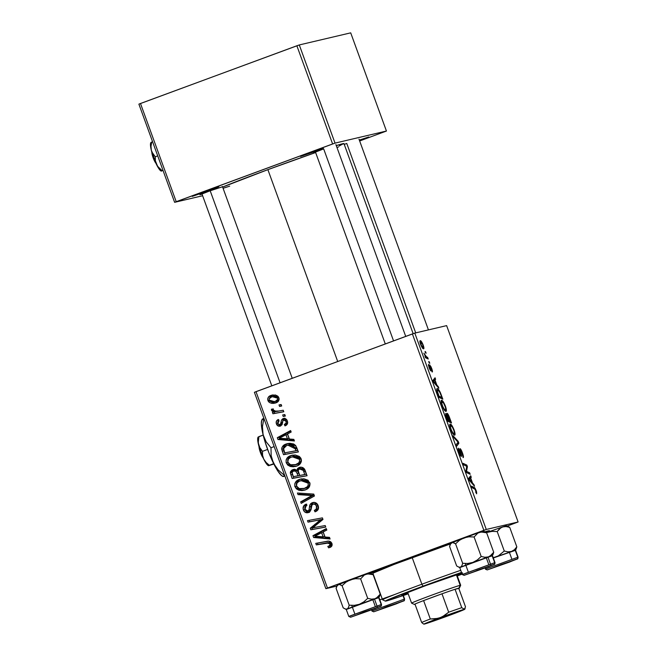 <?xml version="1.0" encoding="UTF-8"?>
<svg xmlns="http://www.w3.org/2000/svg" width="657" height="657" viewBox="0 0 657 657"><rect width="100%" height="100%" fill="white"/><g stroke="black" fill="none" stroke-linecap="round" stroke-linejoin="round"><path stroke-width="0.99" d="M208.236 190.924L207.908 190.366L208.236 190.924L218.641 186.867L212.925 188.592L202.931 192.173L218.88 186.703L208.236 190.924L192.287 196.386L208.236 190.924M316.51 150.97L316.173 150.404L316.51 150.97L323.301 148.4L300.561 156.423L321.199 148.63L300.553 156.432L316.51 150.97M359.338 140.072L368.774 136.96L359.551 140.655L368.782 136.968L359.338 140.072M222.477 186.793L209.797 190.908L222.526 186.769M370.137 573.052A71.851 1.659 -20 0 1 408.523 558.491A71.851 1.659 -20 0 1 450.702 543.282L369.604 573.265M484.948 531.784A71.851 1.659 -20 0 1 489.481 530.725A71.851 1.659 -20 0 1 486.221 532.507L489.514 530.757L484.258 531.998M267.884 169.654A67.499 1.56 160 0 0 222.633 187.064L267.884 169.654L337.706 361.498L267.884 169.654L315.623 152.531A67.499 1.56 160 0 0 267.884 169.654M446.629 325.617L518.102 521.987L486.279 529.468L414.805 333.099L446.629 325.617L414.805 333.099L256 391.654L327.473 588.023L483.864 530.306L412.391 333.937L414.805 333.099L486.279 529.468L518.102 521.987L507.327 526.019L518.102 521.987L446.629 325.617M427.666 357.498L425.49 356.045L423.88 353.17L425.522 356.505L424.956 356.225L425.498 357.737L428.216 359.001L427.666 357.498L426.171 358.049L427.666 357.498L426.565 356.94L423.88 353.17L425.522 356.505L424.956 356.225L425.498 357.737L428.216 359.001L427.666 357.498M429.235 361.802L428.701 361.555L429.777 363.288L428.701 361.555L429.259 363.075L429.777 363.288L429.235 361.802M437.16 388.607L437.16 388.607C436.56 388.55 436.568 389.691 437.176 392.024L439.106 397.428L442.843 399.177L440.141 392.106L437.734 388.739L436.864 388.829L436.798 390.48L439.106 397.428L442.843 399.177L440.395 392.656C438.933 389.7 437.858 388.344 437.16 388.607L437.094 388.624M445.972 411.364C446.686 411.216 446.497 409.483 445.421 406.157L443.138 401.575L441.381 400.343L441.044 401.632L441.635 404.425L444.313 410.165L445.602 411.339L446.308 410.986L445.421 406.157C443.697 402.018 442.391 400.064 441.488 400.302L441.488 400.302C440.732 400.376 440.904 402.125 442.021 405.55L444.001 409.697L446.021 411.348M454.636 435.164C455.35 435.016 455.161 433.283 454.086 429.957L451.802 425.375L449.946 424.217L450.3 428.224L452.977 433.965L454.266 435.148L454.973 434.786L454.086 429.957C452.361 425.818 451.055 423.864 450.152 424.11L450.152 424.11C449.396 424.176 449.569 425.925 450.686 429.349L452.657 433.497L454.685 435.148M463.095 457.601C463.727 457.502 463.514 455.95 462.446 452.944L461.066 449.823L459.859 448.715L460.549 454.767L458.364 448.23L458.841 451.745L460.951 456.204L461.436 456.352L461.493 455.293L460.442 450.25L462.216 453.305L463.095 457.601L463.431 456.418L462.446 452.944C461.436 450.217 460.606 448.788 459.974 448.649L460.787 454.915L459.481 452.542L458.438 448.189C457.986 448.509 458.225 449.971 459.136 452.566C460.056 455.046 460.795 456.328 461.345 456.401L460.541 450.127L462.076 452.919L463.136 457.592M476.629 493.785L476.194 490.705C475.339 488.562 474.65 487.461 474.116 487.395L472.621 487.946L474.116 487.395L471.381 486.114L471.931 487.617L474.576 488.857L475.824 490.689L475.742 492.233L476.629 493.785L476.596 491.921L475.027 488.241L471.381 486.114L471.931 487.617L475.183 489.358L476.662 493.777M473.935 484.603L472.514 483.026L470.667 477.943L471.266 477.278L470.724 475.783L468.581 478.419L469.246 480.234L474.518 486.213L472.514 483.026L470.667 477.943L471.266 477.278L470.724 475.783L468.581 478.419L469.246 480.234L474.518 486.213L473.935 484.603M469.64 472.802L466.495 471.373L467.406 466.684L466.84 465.115L463.103 463.357L463.653 464.869L466.798 466.298L465.87 470.962L466.437 472.531L470.182 474.305L469.64 472.802L468.162 473.344L469.64 472.802L466.495 471.373L467.406 466.684L466.84 465.115L463.103 463.357L463.653 464.869L466.798 466.298L465.87 470.962L466.437 472.531L470.182 474.305L469.64 472.802M458.184 441.332L453.051 435.747L453.634 437.348L458.036 442.136L456.27 444.592L456.812 446.095L458.873 443.229L458.184 441.332L457.502 441.586L458.184 441.332L453.051 435.747L453.634 437.348L458.036 442.136L456.27 444.592L456.812 446.095L458.873 443.229L458.184 441.332M449.421 417.244L447.466 413.557L446.883 413.475L447.105 415.257L445.684 413.45L446.432 417.573L447.77 421.236L451.507 422.985L449.421 417.244C448.419 414.69 447.622 413.384 447.031 413.335L447.105 415.257L445.684 413.45L445.758 415.577L447.77 421.236L451.507 422.985L449.421 417.244M438.268 386.603L436.848 385.027L434.991 379.943L435.599 379.278L435.057 377.783L432.914 380.419L433.571 382.234L438.851 388.213L438.268 386.603L437.636 386.833L438.268 386.603L436.848 385.027L434.991 379.943L435.599 379.278L435.057 377.783L432.914 380.419L433.571 382.234L438.851 388.213L438.268 386.603M432.224 372.002C432.643 371.796 432.446 370.556 431.633 368.281L429.752 364.906L430.425 369.234L429.859 369.587L430.31 369.423L429.202 368.019L428.569 364.38L429.169 367.92L430.893 370.901L429.892 366.877L430.319 366.392L429.826 366.573L430.319 366.392L431.353 368.273L431.608 370.532L432.191 372.01L432.454 371.558L431.14 367.008L429.637 365.046L430.236 369.406L428.569 364.38L428.446 365.456L430.672 370.827L431.041 370.359L430.245 366.606L430.787 366.951L432.249 371.993M425.58 351.758L425.046 351.511L426.122 353.244L425.046 351.511L425.605 353.031L426.122 353.244L425.58 351.758M420.209 340.712L420.209 340.712C419.683 340.761 419.815 341.985 420.603 344.383C421.958 347.627 422.968 349.097 423.642 348.785C424.126 348.662 423.979 347.422 423.182 345.048L421.441 341.591L420.061 340.786L420.332 343.603L422.385 347.931L423.395 348.777L423.872 348.522L423.182 345.048C421.86 341.903 420.874 340.457 420.209 340.712L420.16 340.728M299.116 467.497L301.719 467.291L304.043 468.498L307.074 475.742L292.151 478.501L290.345 473.032L290.501 471.71L291.839 470.084L294.977 469.336L296.931 470.33L297.572 468.556L299.116 467.497L296.931 470.33L292.792 469.624L290.337 472.769L292.151 478.501L307.074 475.742L304.988 470.01C303.723 467.554 301.768 466.716 299.116 467.497L299.74 467.316M295.691 445.528L298.409 451.942L283.495 454.701L281.705 448.772L281.993 447.417L283.709 445.306L286.731 443.82L289.877 443.303L293.646 443.984L295.691 445.528L287.626 443.574L286.123 444.025C283.446 444.814 281.976 446.555 281.713 449.24L283.495 454.701L298.409 451.942L295.691 445.528M283.767 420.004L286.05 421.383L287.38 421.071L286.05 421.383C286.411 422.936 285.82 423.962 284.276 424.463L285.902 424.077L286.444 425.136L285.902 424.077L284.276 424.463L285.187 425.81C287.364 424.898 288.086 423.289 287.347 420.981L287.388 423.929L284.998 425.884L284.276 424.463L285.894 423.338L286.197 421.975L285.713 420.71L284.497 419.913L282.995 420.644L282.099 424.619L280.498 426.064L278.051 425.95L276.26 423.346L276.515 420.989L278.322 419.486L279.053 420.907L277.788 421.958L277.64 423.207L279.126 424.742L280.629 424.044L281.467 420.152L282.863 418.665L285.729 418.829L287.347 420.981C286.575 418.928 285.163 418.115 283.11 418.558L281.533 419.995L280.506 424.208L279.529 424.718L281.368 424.274L279.734 424.66L277.763 423.617L279.053 420.907L278.322 419.486C276.375 420.406 275.751 421.917 276.457 424.02C277.238 425.9 278.584 426.582 280.498 426.064L282.995 420.644L284.013 419.938L286.69 419.724M282.674 414.953L284.801 414.559L285.343 416.053L283.224 416.481L282.674 414.953L283.224 416.481L285.343 416.053L284.801 414.559L282.674 414.953M278.88 411.011L283.233 410.255L283.783 411.767L272.934 413.77L272.392 412.268L274.634 411.865L272.031 411.019L271.464 409.147L273.279 409.155L273.419 410.362L274.725 411.118L278.88 411.011C276.687 411.725 274.807 411.397 273.23 410.025L273.279 409.155L271.464 409.147L271.464 410.297L274.634 411.865L272.392 412.268L272.934 413.77L283.783 411.767L283.233 410.255L278.88 411.011M331.908 543.413L332.138 545.014L331.498 546.468L328.549 547.823L327.827 546.394L329.699 545.77L330.348 544.604L329.256 542.887L316.321 544.891L315.771 543.38L328.607 541.179L330.726 541.803L331.908 543.413C330.783 541.376 329.05 540.695 326.701 541.36L315.771 543.38L316.321 544.891L326.882 542.937L330.233 543.922L329.1 546.082L327.827 546.394L328.549 547.823L329.88 547.478C331.818 546.755 332.491 545.4 331.908 543.413M325.034 537.015L329.502 537.36L330.085 538.978L313.627 537.508L312.97 535.685L326.291 528.548L326.833 530.043L323.178 531.932L325.034 537.015L323.178 531.932L326.833 530.043L326.291 528.548L312.97 535.685L313.627 537.508L330.085 538.978L329.502 537.36L325.034 537.015M270.898 395.44L275.414 394.988L277.763 396.122L279.094 398.536L278.133 401.526L273.821 403.365L271.464 403.308L269.28 402.413L268.13 401.041L267.686 398.848L268.795 396.68L270.898 395.44C268.401 396.286 267.399 397.97 267.892 400.483L274.815 403.184L276.112 402.79C278.519 401.903 279.439 400.22 278.888 397.748L272.08 395.079L270.898 395.44L272.532 395.054L270.898 395.44M279.02 404.917L281.147 404.523L281.689 406.01L279.57 406.437L279.02 404.917L279.57 406.437L281.689 406.01L281.147 404.523L279.02 404.917M297.44 493.013L313.75 494.089L314.44 495.994L301.202 503.361L300.66 501.858L312.001 495.542L298.023 494.622L297.44 493.013L298.023 494.622L312.001 495.542L300.66 501.858L301.202 503.361L314.44 495.994L313.75 494.089L297.44 493.013M316.403 509.865L317.873 508.879L316.239 509.265L314.769 510.251L316.403 509.865L314.309 510.407L315.943 510.021L316.502 511.13L315.943 510.021L314.309 510.407L315.023 511.828C318.054 510.768 319.097 508.707 318.16 505.644C317.052 502.958 315.13 501.973 312.404 502.671L315.056 502.539L317.29 504.034L318.44 506.604L318.128 509.528L315.023 511.828L314.309 510.407L316.362 509.101L316.707 506.941L315.623 504.724L313.611 503.976L311.911 505.102L311.016 509.709L309.808 511.795L306.967 512.821L304.717 511.959L303.132 509.052L303.854 505.734L306.228 504.108L306.918 505.545L305.275 506.646L304.947 509.068L306.121 510.883L307.928 511.072L308.979 510.054L310.047 504.584L312.404 502.671C310.515 503.418 309.554 504.847 309.504 506.949L308.979 510.054L307.657 511.162L309.562 510.694L307.928 511.072L305.037 509.339C304.503 507.631 305.02 506.407 306.589 505.652L305.916 504.215C303.435 505.356 302.59 507.245 303.378 509.898C304.363 512.353 306.088 513.224 308.56 512.526L311.016 509.709L311.993 504.954L313.077 504.108L316.329 503.73L318.013 505.504M316.083 527.193L325.207 525.559L325.749 527.07L310.827 529.797L310.252 528.228L320.673 519.736L308.034 522.143L307.492 520.631L322.406 517.872L322.973 519.441L312.584 527.957L316.083 527.193L312.584 527.957L322.973 519.441L322.406 517.872L307.492 520.631L308.034 522.143L320.673 519.736L310.252 528.228L310.827 529.797L325.749 527.07L325.207 525.559L316.083 527.193M289.367 439.016L293.835 439.361L294.418 440.978L277.96 439.508L277.303 437.685L290.624 430.549L291.166 432.043L287.511 433.932L289.367 439.016L287.511 433.932L291.166 432.043L290.624 430.549L277.303 437.685L277.96 439.508L294.418 440.978L293.835 439.361L289.367 439.016M290.706 455.621L295.133 454.948L299.346 456.434L300.824 458.159L301.407 459.999L301.276 461.74L300.159 463.768L297.391 465.797L293.416 466.79L290.353 466.478L287.692 465.049L286.165 462.594L286.132 459.925L287.667 457.412L290.706 455.621C287.117 456.837 285.631 459.251 286.263 462.873L289.926 466.347L295.19 466.519L296.849 466.01C300.315 464.762 301.744 462.372 301.136 458.857L292.102 455.202L290.706 455.621L292.34 455.244L290.706 455.621M299.37 479.429L303.797 478.756L308.01 480.234L310.071 483.798L309.012 487.346L306.047 489.596L302.08 490.59L299.017 490.278L296.356 488.849L294.829 486.394L294.796 483.724L296.332 481.211L299.37 479.429C295.781 480.637 294.295 483.059 294.927 486.681L298.59 490.147L303.854 490.319L305.513 489.818C308.979 488.562 310.408 486.172 309.792 482.657L300.766 479.01L299.37 479.429L301.005 479.043L299.37 479.429M336.778 586.11L325.872 588.672L254.399 392.303L412.391 333.937L483.864 530.306L486.279 529.468L325.872 588.672L327.473 588.023L256 391.654L254.399 392.303L325.872 588.672L336.778 586.11M350.707 32.85L386.439 131.039L335.029 143.119L299.288 44.939L350.707 32.85L299.288 44.939L140.483 103.494L176.216 201.683L332.614 143.957L296.874 45.768L299.288 44.939L335.029 143.119L386.439 131.039L359.666 140.976L386.439 131.039L350.707 32.85M202.627 195.745L174.622 202.323L138.89 104.135L296.874 45.768L332.614 143.957L335.029 143.119L174.622 202.323L176.216 201.683L140.483 103.494L138.89 104.135L174.622 202.323L202.627 195.745M202.931 192.173L192.287 196.394L202.931 192.173M323.277 149.024L313.446 152.917L323.277 149.024M209.797 190.908L199.966 194.8L209.797 190.908M346.379 143.596L344.071 144.45M223.076 188.28L229.695 186.161M339.242 145.953L343.627 143.555L336.277 145.608A67.499 1.56 160 0 1 343.964 143.596L413.146 333.674M372.798 574.432L373.275 574.275A71.851 1.659 -20 0 1 372.798 574.432M338.651 146.905L336.942 147.423M275.439 402.987L270.134 401.255M269.23 400.17L267.892 400.483L269.23 400.17M269.313 398.536L272.901 394.923M273.074 394.873L270.421 396.294L269.296 398.791M270.076 401.172L273.107 402.93M273.887 396.294L276.441 396.13L278.445 396.812M279.135 399.399L277.541 400.778L274.503 401.484M275.414 401.361L274.437 401.665L269.198 400.08C269.025 398.454 269.772 397.403 271.431 396.927L272.302 396.664L277.615 398.208L278.938 397.896L277.615 398.208C277.804 399.834 277.073 400.885 275.414 401.361L277.049 400.984L275.414 401.361L277.689 399.275L277.418 397.822L276.063 396.779L271.842 396.795L269.214 398.75L269.28 400.277L270.331 401.378L272.869 401.87L275.414 401.361M274.437 401.665L277.049 400.984L279.118 399.44M278.33 396.729L272.302 396.664M281.672 405.96L279.57 406.437L281.204 406.051L280.679 404.605L281.204 406.051L281.672 405.96M313.635 495.156L312.814 495.132L313.635 495.156L302.286 501.48L302.68 502.539L302.286 501.48L300.66 501.858L313.635 495.156L308.708 495.386L310.342 495L299.658 494.236L298.023 494.622L299.658 494.236L299.255 493.136L299.658 494.236L310.999 495.041M311.993 495.091L312.404 495.115M313.077 504.108C314.744 503.779 315.877 504.461 316.485 506.153L316.239 509.265L317.873 508.879L318.119 505.767L316.485 506.153L318.119 505.767C317.512 504.075 316.378 503.393 314.711 503.73M307.952 512.715L308.56 512.526M308.782 512.435L305.004 509.512L303.378 509.898L305.004 509.512L306.392 504.453M307.928 511.072L309.562 510.694L310.613 509.668L308.979 510.054L310.613 509.668L311.139 506.563L309.504 506.949L311.139 506.563C311.18 504.461 312.149 503.04 314.038 502.293L312.297 503.369L311.278 505.644M312.987 502.498L312.404 502.671M311.361 505.192L311.139 506.563M311.032 507.393L310.539 509.848L309.34 510.76M306.77 504.198L305.48 505.356M305.037 506.079L304.766 508.666L305.784 510.974L307.402 512.197L309.406 512.37M305.341 510.275L307.024 512.033M318.119 505.767L318.259 508.173L316.814 509.692M318.333 506.555L318.399 507.368M318.136 522.52L311.886 527.85L312.461 529.419L325.724 526.988L310.827 529.797L312.461 529.419L311.886 527.85L310.252 528.228L311.886 527.85L316.469 523.949L314.834 524.327L316.469 523.949L319.836 521.132L318.202 521.518L319.836 521.132L322.308 519.359L308.034 522.143L309.669 521.757L309.151 520.319L309.669 521.757L322.308 519.359L318.128 522.52M315.089 527.349L314.58 527.472M329.888 538.428L315.261 537.122L313.627 537.508L315.261 537.122L314.604 535.299L312.97 535.685L326.439 528.959L314.604 535.299L314.933 536.227L315.261 537.122L329.888 538.428M324.73 536.424L323.252 532.367L321.618 532.745L323.252 532.367L324.73 536.424L323.096 536.81L314.908 536.235L321.618 532.745L323.096 536.81L324.73 536.424M328.549 547.823L329.88 547.478M329.1 546.082L330.726 545.696L329.461 546.016L330.151 547.371L329.461 546.024L330.726 545.696L327.827 546.394M330.726 545.696L331.867 543.536L330.233 543.922L331.867 543.536L328.508 542.551L316.321 544.891L317.947 544.505L317.43 543.076L317.947 544.505L330.134 542.362L331.309 542.748L331.957 543.873L331.785 544.875L330.726 545.696M331.785 544.875L331.333 545.384M283.758 411.684L272.934 413.77L274.569 413.393L274.051 411.972L274.569 413.393L283.758 411.684M275.349 411.323L276.269 411.479L274.634 411.865L276.269 411.479L273.098 409.911L271.464 410.297L273.098 409.911L273.098 408.769M273.049 409.048L273.673 410.65M285.327 416.004L283.224 416.481L284.859 416.095L284.333 414.649L284.859 416.095L285.327 416.004M287.709 422.591L285.902 424.077L287.659 422.706M285.401 419.626L284.629 420.266M280.038 426.204L280.498 426.064M280.186 425.769L278.568 424.57M277.796 423.699L276.457 424.02L277.796 423.699M277.796 421.958L278.584 419.995M279.734 424.66L281.368 424.274L282.14 423.822L280.506 424.208L282.14 423.822L282.453 423.124M282.567 422.27L280.966 422.648L282.567 422.27M282.732 421.375L283.167 419.609L281.533 419.995L283.167 419.609L284.744 418.18M283.865 418.386L283.11 418.558L283.865 418.386M286.822 419.798L285.581 419.568M279.151 425.219L278.519 424.496M277.796 422.279L278.79 419.798M280.169 424.176L280.761 424.356M281.065 424.356L282.461 423.075M282.707 421.49L283.29 419.371L284.489 418.279M294.221 440.428L279.595 439.122L277.96 439.508L279.595 439.122L278.929 437.307L277.303 437.685L290.772 430.959L278.929 437.307L279.595 439.122L294.221 440.428M289.055 438.424L287.577 434.367L285.951 434.753L287.577 434.367L289.055 438.424L287.429 438.81L279.241 438.235L285.951 434.753L287.429 438.81L289.055 438.424M283.381 447.918L285.122 454.316L298.377 451.86L283.495 454.701L285.122 454.316L283.824 450.751L282.19 451.129L283.824 450.751L283.339 448.854L281.713 449.24L283.339 448.854C283.602 446.169 285.072 444.436 287.758 443.647L288.407 443.426M288.366 443.434L285.343 444.92L283.627 447.039M288.932 444.92L290.065 444.658M291.182 444.526L293.047 444.641M294.213 444.961L296.02 446.374M296.512 447.212L296.841 447.918M297.054 448.46L295.42 448.846L296.118 450.759L297.752 450.373L297.054 448.46L297.752 450.373L284.686 452.87L283.454 448.739L286.575 445.553L287.897 445.15L295.42 448.846L297.054 448.46L289.532 444.764L287.897 445.15M296.003 466.298L289.926 466.347L291.56 465.961L287.897 462.495L286.263 462.873L287.897 462.495C287.265 458.873 288.752 456.451 292.34 455.244L292.915 455.046M293.055 455.005L291.24 455.712M290.23 456.295L289.294 457.042M288.53 457.929L287.61 461.329L289.318 464.663L292.414 466.207L296.792 466.142M287.766 459.539L287.635 460.13M292.726 456.787L293.86 456.443M295.009 456.237L299.592 457.141L301.276 459.793L300.109 462.824L295.872 464.696M294.96 464.934L298.754 462.898L299.617 461.017L299.452 459.358C299.879 461.887 298.853 463.604 296.381 464.499L298.015 464.121C300.487 463.226 301.506 461.51 301.087 458.972L299.452 459.358L296.907 456.985L293.983 456.574L290.706 457.329L288.398 459.087L287.799 461.912L289.737 464.384L292.02 465.131L296.586 464.556L290.583 464.778L287.922 462.323C287.503 459.752 288.563 458.036 291.1 457.173L292.308 456.804L299.452 459.358L301.087 458.972L293.942 456.418L292.308 456.804M292.669 470.387L291.979 472.654L293.786 478.115L307.041 475.668L292.151 478.501L293.786 478.115L292.455 474.453L290.821 474.839L292.455 474.453L291.963 472.383L290.337 472.769L291.963 472.383L294.426 469.238L293.457 469.706M294.073 469.32L292.792 469.624L294.073 469.32M293.457 469.418L292.792 469.624M298.385 469.993L296.931 470.33L298.385 469.993M298.565 469.944L300.75 467.111L299.198 468.17L298.59 469.706M301.53 468.531L303.542 468.696L304.905 470.174M299.617 468.999L298.582 469.673L298.245 470.855L299.74 475.487L304.782 474.559L303.764 471.767L304.782 474.559L306.408 474.173L305.398 471.381L303.764 471.767L303.156 470.33L304.791 469.944L303.156 470.33L301.358 468.884L299.617 468.999L303.156 470.33L303.764 471.767L305.259 471.02L306.408 474.173L299.74 475.487L298.598 472.334C297.876 470.798 298.212 469.689 299.617 468.999L301.645 468.498M295.305 470.609L297.802 471.233L299.633 475.43L293.351 476.67L292.422 474.124C291.757 472.728 292.078 471.718 293.392 471.085L295.42 470.584M293.392 471.085L292.069 472.547L293.351 476.67L297.999 475.808L297.12 473.393L297.999 475.808L299.633 475.43L298.754 473.007L297.12 473.393L295.658 471.184L297.12 473.393L298.754 473.007L297.284 470.798L293.392 471.085L295.658 471.184L297.284 470.798L295.026 470.699M305.398 471.381L304.791 469.944L301.251 468.613M304.667 490.097L298.59 490.147L300.224 489.761L296.553 486.295L294.927 486.681L296.553 486.295C295.929 482.673 297.416 480.259 301.005 479.043L301.579 478.846M301.719 478.805L299.904 479.511M298.894 480.095L297.958 480.842M297.194 481.729L296.274 485.129L297.982 488.471L301.078 490.015L305.456 489.941M296.422 483.347L296.299 483.93M301.391 480.587L302.524 480.242M303.674 480.037L308.256 480.94L309.94 483.593L308.774 486.632L304.536 488.496M303.624 488.734L307.419 486.697L308.281 484.817L308.117 483.158C308.544 485.695 307.517 487.412 305.045 488.307L306.679 487.921C309.151 487.026 310.17 485.309 309.751 482.772L308.117 483.158L306.622 481.326L303.238 480.374L299.37 481.129L297.063 482.887L296.463 485.712L298.401 488.184L300.684 488.931L305.25 488.356L299.247 488.578L296.586 486.123C296.167 483.56 297.227 481.844 299.764 480.973L300.972 480.604L308.117 483.158L309.751 482.772L302.606 480.226L300.972 480.604M468.745 478.214L471.266 477.278L468.745 478.214M468.679 478.674L470.667 477.943L468.679 478.674M471.907 483.256L472.514 483.026L471.907 483.256M471.882 482.287L468.999 479.569L470.404 478.23L468.737 478.846L470.404 478.23L471.882 482.287L471.258 482.517L471.882 482.287L469.303 479.462L470.404 478.23L471.882 482.287M465.32 465.673L466.84 465.115L465.32 465.673M466.569 466.996L467.406 466.684L466.569 466.996M465.969 470.371L466.856 470.042L465.969 470.371M466.076 471.529L466.495 471.373L466.076 471.529M466.273 472.071L467.341 471.677L466.273 472.071M459.892 450.365L460.541 450.127L459.892 450.365M459.982 450.743L460.434 450.571L459.982 450.743M460.508 452.878L460.918 452.73L460.508 452.878M460.886 454.743L461.362 454.57L460.886 454.743M458.34 449.922L459.005 449.675L458.34 449.922M460.228 455.12L460.787 454.915L460.228 455.12M456.623 444.058L458.873 443.229L456.623 444.058M454.11 433.677L452.032 432.429L452.451 432.281L451.031 429.325C450.259 426.902 450.135 425.662 450.661 425.605L450.661 425.605C451.343 425.342 452.361 426.787 453.708 429.933C454.488 432.322 454.619 433.571 454.11 433.677L453.051 434.063L454.11 433.677L452.977 433.004L451.375 430.195L450.423 427.107L450.587 425.629L452.344 427.075L453.979 430.721L454.357 433.415L453.051 434.063M448.821 420.472L447.335 420.053L446.243 414.937L445.643 415.15L446.243 414.937L446.941 415.659L448.821 420.472L447.647 420.907L448.821 420.472L447.655 419.93L446.243 414.937L448.821 420.472M450.521 421.268L449.257 420.677L447.77 421.227L449.257 420.677L447.787 417.647L447.565 414.822L450.521 421.268L449.027 421.819L450.521 421.268L449.257 420.677L447.565 414.822L450.521 421.268M445.446 409.869L443.368 408.629L443.787 408.473L442.366 405.517C441.594 403.102 441.471 401.862 441.997 401.797L441.093 402.133L441.98 401.805C442.678 401.542 443.697 402.987 445.052 406.125C445.824 408.523 445.955 409.771 445.446 409.869L444.387 410.264L445.446 409.869L444.313 409.204L442.711 406.387L441.759 403.308L441.997 401.797L443.68 403.275L445.438 407.348L445.692 409.607L444.387 410.264M433.078 380.214L435.599 379.278L433.078 380.214M433.004 380.682L434.991 379.943L433.004 380.682M436.24 385.257L436.848 385.027L436.24 385.257M436.215 384.288L433.333 381.569L434.737 380.231L433.07 380.846L434.737 380.231L436.215 384.288L435.591 384.526L436.215 384.288L433.628 381.462L434.737 380.231L436.215 384.288M441.857 397.469L438.671 396.245L437.233 392.204L437.685 390.094C438.49 389.806 439.648 391.629 441.159 395.555L441.857 397.469L440.362 398.019L441.857 397.469L438.991 396.13L437.406 391.391L437.414 390.348L438.014 390.118L439.862 392.41L441.857 397.469M425.112 356.652L425.522 356.505L425.112 356.652M425.375 357.375L426.565 356.94L425.375 357.375M423.067 347.307C422.599 347.569 421.868 346.6 420.882 344.391L420.751 342.198C421.227 341.993 421.95 342.954 422.919 345.097L423.067 347.307L422.172 347.635L423.067 347.307L421.211 345.196L420.702 342.215L420.028 342.461L421.137 342.305L422.837 344.892L423.289 347.052L422.172 347.635M314.908 536.235L323.096 536.81L321.618 532.745L314.908 536.235M279.241 438.235L287.429 438.81L285.951 434.753L279.241 438.235M283.898 450.71L284.686 452.87L296.118 450.759L293.876 446.169L289.942 444.904L287.125 445.364L284.514 446.686L283.479 448.444L283.898 450.71M462.487 572.863L426.294 585.403A32.661 0.756 -20 0 0 401.723 595.135L401.723 595.135A32.661 0.756 -20 0 0 408.013 593.328L402.339 595.07L404.006 593.994L426.294 585.403A32.661 0.756 -20 0 1 461.731 573.06M461.887 573.471A32.661 0.756 -20 0 1 457.124 575.458L462.544 573.159M421.876 584.221A52.256 1.207 160 0 0 382.588 599.816A52.256 1.207 -20 0 1 421.876 584.221L412.194 557.629A52.256 1.207 160 0 0 372.88 573.2L394.529 564.248L450.39 543.947A52.256 1.207 160 0 0 412.194 557.629L421.876 584.221A52.256 1.207 -20 0 1 460.738 570.309A52.256 1.207 160 0 0 421.876 584.221L423.026 586.175L421.876 584.221M408.194 593.829A50.08 1.158 -20 0 1 385.372 601.114A50.08 1.158 -20 0 1 423.026 586.175L386.217 600.531L385.355 601.089L389.01 600.227L408.194 593.829M450.686 543.47L370.458 573.2A65.322 1.511 -20 0 1 409.746 558.204L409.746 558.204A65.322 1.511 -20 0 1 450.603 543.495M373.192 574.054A65.322 1.511 -20 0 1 372.544 574.267L373.192 574.054M457.305 575.959L462.117 574.119A50.08 1.158 -20 0 1 457.305 575.959M461.501 572.419L423.026 586.175A50.08 1.158 -20 0 1 461.501 572.419M363.929 612.012L373.792 608.735L358.829 614.303L367.247 611.33L357.433 614.697L363.929 612.012M210.183 190.768L280.071 382.768L210.183 190.768M376.675 610.723L400.984 601.82L376.675 610.723M404.301 599.135A1.306 1.281 76.8 0 1 403.546 600.81L373.866 611.757A1.306 1.281 76.8 0 1 373.71 611.807A1.306 1.281 -103.2 0 0 373.866 611.757L403.546 600.81A1.306 1.281 -103.2 0 0 404.301 599.135L404.63 599.102C403.57 601.869 407.118 599.241 396.196 603.906L373.718 611.807L371.895 611.018L404.301 599.135L403.02 595.62L404.301 599.135L371.936 610.961M395.539 594.191L379.401 600.013M379.828 599.849L382.251 598.946M372.223 610.977L371.501 609.934M387.022 606.575L396.894 603.315L381.922 608.875L396.894 603.307L380.526 609.269L387.022 606.575M337.452 585.034L336.811 586.036L339.012 584.336L342.092 585.707L349.179 605.187L348.391 607.643L347.101 609.047L345.311 609.023L343.184 607.84L336.097 588.352L337.452 585.034M376.469 598.051L374.892 598.79L378.678 597.607L380.239 594.158L377.874 596.991L374.892 598.79L371.419 599.159L367.706 598.346L360.619 578.866L364.38 574.982L367.649 573.881L373.143 574.678L380.239 594.158L376.469 598.051M353.581 616.151L377.89 607.249L353.581 616.151M349.122 616.406L381.208 604.563A1.306 1.281 76.8 0 1 380.444 606.239L350.772 617.194A1.306 1.281 76.8 0 1 350.616 617.235A1.306 1.281 -103.2 0 0 350.772 617.194L380.444 606.239A1.306 1.281 -103.2 0 0 381.208 604.563L348.842 616.389M379.442 596.638L380.239 594.158L378.67 597.615L381.208 604.563L378.67 597.615L346.264 609.491L359.371 604.3L354.345 605.352L349.179 605.187L342.092 585.707L345.927 582.217L350.436 579.753L355.462 578.702L360.619 578.866L367.706 598.346L363.871 601.837L359.371 604.3L378.974 597.615M369.226 573.471L365.957 574.243L369.431 573.873L373.143 574.678L371.033 573.504L373.143 574.678L380.239 594.158L378.678 597.607L346.264 609.491L348.793 616.447L350.624 617.235L374.81 608.678C382.588 605.245 381.076 607.011 381.528 604.53L381.208 604.563M336.877 585.896L336.097 588.352L343.184 607.84L346.264 609.499M337.657 584.911L365.957 574.243L350.436 579.753L355.462 578.702L360.619 578.866L364.38 574.982L370.063 573.019L371.542 573.709M346.584 609.45L347.101 609.047L345.311 609.023M359.371 604.3L374.892 598.79L371.419 599.159L367.706 598.346L363.871 601.837L359.371 604.3L354.345 605.352L349.179 605.187L348.391 607.643L347.101 609.047L359.371 604.3M350.436 579.753L338.174 584.5L339.965 584.525L342.092 585.707L345.927 582.217L350.436 579.753M477.467 570.21L487.28 566.851L473.336 572.075L477.467 570.21M393.551 340.884L323.671 148.884L393.551 340.884M500.56 564.782L494.154 567.278L497.678 566.219L510.374 561.423L500.56 564.782M415.717 332.885L346.765 143.456L415.717 332.885M503.829 564.018L510.374 561.423L503.829 564.018M508.124 526.397L506.325 525.748L509.725 527.366L507.615 526.183L509.725 527.366L516.821 546.846L514.456 549.679L511.474 551.469L508.001 551.847L504.289 551.034L498.293 555.912L493.235 557.736L515.26 550.295L517.79 557.251A1.306 1.281 76.8 0 1 517.026 558.926L487.354 569.874A1.306 1.281 76.8 0 1 487.198 569.923A1.306 1.281 -103.2 0 0 487.354 569.874L517.026 558.926A1.306 1.281 -103.2 0 0 517.79 557.251L518.11 557.218C517.051 559.986 520.599 557.358 509.684 562.022L487.207 569.923L485.375 569.126L517.79 557.251L515.556 550.295M490.163 568.839L514.472 559.936L490.163 568.839M493.317 557.965L511.474 551.469L508.001 551.847L504.289 551.034L497.201 531.554L499.566 528.721L502.539 526.93L487.018 532.441L492.044 531.39L497.201 531.554L504.289 551.034L498.293 555.912L493.317 557.965L515.581 550.262L516.821 546.846L514.456 549.679L511.474 551.469L515.589 550.27L492.881 558.122M516.024 549.318L516.821 546.846L509.725 527.366L506.013 526.553L502.539 526.93L506.325 525.748L500.963 527.661L497.201 531.554L492.044 531.39L487.018 532.441L502.539 526.93L506.013 526.553L509.725 527.366L506.621 525.756M505.808 526.158L505.102 526.684L505.808 526.158M485.704 569.093L484.981 568.05M517.79 557.251L485.424 569.077M450.932 543.15L450.3 544.152L452.501 542.452L455.58 543.815L462.668 563.304L461.879 565.759L460.59 567.155L458.791 567.139L456.672 565.956L449.577 546.468L450.932 543.15M489.958 556.167L488.381 556.906L492.159 555.723L493.719 552.274L491.354 555.108L488.381 556.906L484.907 557.276L481.195 556.463L474.099 536.983L477.869 533.09L481.129 531.998L486.632 532.794L493.719 552.274L489.958 556.167M467.061 574.267L491.37 565.365L467.061 574.267M462.61 574.522L494.688 562.679A1.306 1.281 76.8 0 1 493.933 564.355L464.261 575.302A1.306 1.281 76.8 0 1 464.097 575.351A1.306 1.281 -103.2 0 0 464.261 575.302L493.933 564.355A1.306 1.281 -103.2 0 0 494.688 562.679L462.323 574.505M492.931 554.746L493.719 552.274L492.159 555.723L494.688 562.679L492.159 555.723L459.752 567.607L472.851 562.417L467.825 563.468L462.668 563.304L455.58 543.815L459.415 540.333L463.916 537.869L468.942 536.818L474.099 536.983L481.195 556.463L477.36 559.953L472.851 562.417L492.463 555.732M482.714 531.587L479.446 532.359L482.92 531.981L486.632 532.794L484.521 531.62L486.632 532.794L493.719 552.274L492.159 555.723L459.752 567.599L462.282 574.563L464.113 575.351L488.299 566.794C496.076 563.361 494.557 565.127 495.017 562.647L494.688 562.679M450.365 544.012L449.577 546.468L456.672 565.956L459.752 567.615M451.137 543.019L479.446 532.359L463.916 537.869L468.942 536.818L474.099 536.983L477.869 533.09L483.552 531.135L485.03 531.825M460.072 567.566L460.59 567.155L458.791 567.139M472.851 562.417L488.381 556.906L484.907 557.276L481.195 556.463L477.36 559.953L472.851 562.417L467.825 563.468L462.668 563.304L461.879 565.759L460.59 567.155L472.851 562.417M463.916 537.869L451.655 542.616L453.453 542.633L455.58 543.815L459.415 540.333L463.916 537.869M430.089 621.949L458.849 611.404L430.089 621.949M441.989 593.805A23.948 0.55 -20 0 1 455.063 589.28A23.948 0.55 -20 0 1 458.931 588.097L460.196 585.313A26.132 0.608 160 0 0 433.292 594.593A26.132 0.608 160 0 0 411.594 603.142L414.386 604.44A23.948 0.55 -20 0 1 414.961 604.079A23.948 0.55 -20 0 1 423.609 600.588A23.948 0.55 -20 0 1 441.989 593.805L423.609 600.588L441.989 593.805L448.69 612.217L444.723 615.371L440.247 617.654L435.345 618.837L430.31 619.001L423.609 600.588L441.989 593.805L448.69 612.217A23.948 0.55 -20 0 1 461.764 607.684L455.063 589.28L459.383 588.064L455.063 589.28L458.8 588.401L465.501 606.805L464.376 609.294L461.764 607.684L455.063 589.28A23.948 0.55 160 0 0 441.989 593.805M412.07 603.077A26.132 0.608 -20 0 1 411.586 603.126A26.132 0.608 -20 0 1 433.571 594.486A26.132 0.608 -20 0 1 460.196 585.313L458.931 588.097A23.948 0.55 -20 0 1 459.383 588.064A23.948 0.55 -20 0 1 458.8 588.401L465.501 606.805L464.376 609.294A21.771 0.501 -20 0 1 464.786 609.261A21.771 0.501 -20 0 1 448.403 615.732A21.771 0.501 -20 0 1 424.274 624.093A21.771 0.501 -20 0 1 423.872 624.15A21.771 0.501 -20 0 1 440.247 617.654A21.771 0.501 -20 0 1 464.376 609.294L461.764 607.684A23.948 0.55 160 0 0 448.69 612.217L442.555 616.636L423.864 624.142L448.403 615.732L464.376 609.294L437.817 618.385L430.31 619.001A23.948 0.55 160 0 0 421.663 622.491L414.961 604.079L421.663 622.491A23.948 0.55 -20 0 1 430.31 619.001L423.609 600.588A23.948 0.55 160 0 0 414.961 604.079L414.822 604.383A23.948 0.55 -20 0 1 414.386 604.44M460.196 585.313L456.352 574.752L460.196 585.313A26.132 0.608 -20 0 1 460.688 585.256A26.132 0.608 160 0 0 460.196 585.313M423.74 624.068L422.246 623.066M448.403 615.732L450.727 614.714M465.131 608.522L464.803 609.039M424.274 624.093L424.709 623.838M258.152 437.02L257.897 437.537A15.242 2.915 69.7 0 0 258.53 444.789A15.242 2.915 69.7 0 0 263.736 459.103A15.242 2.915 69.7 0 0 268.253 465.583L273.862 464.039L268.549 465.723L273.682 463.67L269.337 465.271L266.126 462.479L263.736 459.103L262.578 455.301L262.48 451.334L267.621 449.437L262.48 451.334L260.057 448.361L258.226 442.826L258.915 436.634L263.17 435.057L258.119 437.086L257.667 439.295L258.53 444.789L258.217 440.79L258.915 436.634M284.309 476.029L283.652 476.448L281.82 475.816L278.026 471.348L273.493 463.292L268.927 452.878L265.017 441.693L262.357 431.444L261.346 423.683L261.683 420.496L262.808 419.174L262.266 419.256M283.11 476.53L284.9 476.111L283.11 476.53L284.719 475.611L278.264 470.042L275.62 466.831L272.031 459.572L271.177 455.695L270.98 447.762L274.158 446.588L270.98 447.762L266.134 441.8L263.071 434.655L262.447 426.656L263.876 418.337L262.324 419.125L263.851 418.345L262.447 426.656L263.071 434.655A30.485 5.823 69.7 0 0 273.493 463.292L271.177 455.695L270.98 447.762L266.134 441.8L263.071 434.655A30.485 5.823 69.7 0 1 261.815 420.152L262.225 419.215M283.167 476.399L284.695 475.619L278.264 470.042L273.493 463.292A30.485 5.823 69.7 0 0 282.518 476.251L283.085 476.522M259.154 446.661L263.736 459.103L262.578 455.301L262.48 451.334L259.154 446.661M269.337 465.271L266.126 462.479L263.736 459.103L266.693 464.097L268.82 465.682M263.301 457.986L260.377 452.394L259.088 446.415M259.055 446.801A6.529 1.248 69.7 0 0 260.427 452.533A6.529 1.248 69.7 0 0 263.112 457.789M150.946 142.462L150.691 142.98A15.242 2.915 69.7 0 0 151.315 150.231A15.242 2.915 69.7 0 0 156.53 164.546A15.242 2.915 69.7 0 0 161.039 171.025L163.002 170.393L162.131 170.713L157.59 166.32L155.372 160.751L155.274 156.785L157.721 155.881L155.274 156.785L152.851 153.804L151.315 150.231L151.003 146.232L151.71 142.076L152.58 141.756L150.946 142.462L150.453 144.745L151.315 150.231L151.003 146.232L151.71 142.076M151.948 152.104L156.53 164.546L155.372 160.751L155.274 156.785L151.948 152.104M162.131 170.713L158.912 167.921L156.53 164.546L159.479 169.547L161.606 171.124M156.087 163.429L153.171 157.836L151.882 151.857M151.849 152.243A6.529 1.248 69.7 0 0 153.221 157.984A6.529 1.248 69.7 0 0 155.906 163.232M328.369 546.287L330.003 545.901M430.327 369.415L429.867 369.587M372.88 573.2L382.563 599.792L385.372 601.114M222.411 186.457L292.234 378.284M372.634 599.184L375.098 605.943M201.954 193.905L271.809 385.823M351.725 605.393L354.632 613.392M403.324 595.513L404.63 599.102M377.438 607.167L374.818 599.956M378.999 597.574L381.528 604.53M468.121 571.508L465.205 563.501M385.289 343.94L315.442 152.022M488.578 564.059L486.123 557.3M405.722 336.4L335.899 144.573M488.307 558.072L490.927 565.275M358.993 139.144L428.43 329.896M509.216 551.872L511.68 558.631M515.581 550.262L518.11 557.218M492.487 555.691L495.017 562.647M407.701 592.474L411.586 603.126M456.812 574.604L460.688 585.256L459.383 588.064M464.786 609.261L465.09 608.596"/></g></svg>
